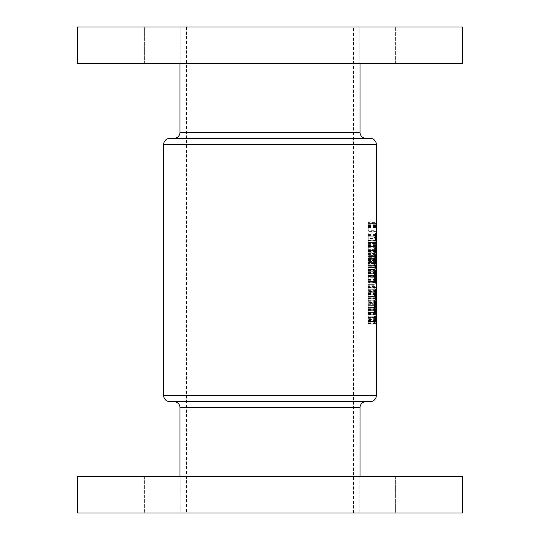 <?xml version="1.0" encoding="UTF-8"?>
<svg xmlns="http://www.w3.org/2000/svg" width="540" height="540" viewBox="0 0 540 540"><rect width="100%" height="100%" fill="white"/><g stroke="black" fill="none" stroke-linecap="round" stroke-linejoin="round"><path stroke-width="0.41" stroke-dasharray="2.7 2.03" d="M144.383 63.45L144.383 27L180.833 27L144.383 27L180.833 27L144.383 27L144.383 63.45L180.833 63.45L180.833 27L180.833 63.45L144.383 63.45M359.168 63.45L359.168 27L395.618 27L359.168 27L395.618 27L359.168 27L359.168 63.45L395.618 63.45L395.618 27L395.618 63.45L359.168 63.45M173.914 138.375L366.086 138.375M179.989 63.45L360.011 63.45L179.989 63.45M77.625 63.45L462.375 63.45M77.625 27L462.375 27M395.618 476.55L395.618 513L359.168 513L395.618 513L359.168 513L395.618 513L395.618 476.55L359.168 476.55L359.168 513L359.168 476.55L395.618 476.55M180.833 476.55L180.833 513L144.383 513L180.833 513L144.383 513L180.833 513L180.833 476.55L144.383 476.55L144.383 513L144.383 476.55L180.833 476.55M353.531 401.625L186.469 401.625M360.011 476.55L179.989 476.55L360.011 476.55M353.531 27L186.469 27L353.531 27L353.531 513L186.469 513L353.531 513M186.469 27L186.469 513M376.218 231.356L376.218 226.544L376.218 231.356L368.213 231.356L368.213 228.987L375.988 228.987M374.024 324.128L374.024 323.487L374.969 322.812L374.024 320.247L374.969 317.54L374.024 316.865L374.024 316.224L375.273 317.169L374.288 320.18L375.273 323.197L374.024 324.128L368.213 324.128L368.213 323.197L375.273 323.197M376.218 255.346L376.218 250.526L376.218 255.346L368.213 255.346L368.213 253.591L373.984 253.611L374.706 251.168L375.293 253.611L374.706 255.98L373.984 253.611M376.218 266.247L376.218 261.434L376.218 266.247L368.213 266.247L368.213 263.878L375.988 263.878M375.293 307.591L374.983 308.502L374.882 307.591L374.024 307.591L374.024 306.956L374.882 306.956L374.882 306.045L375.293 307.591L368.213 307.591L374.983 307.591M374.632 302.778L374.497 300.051L374.632 302.778L368.213 302.778L374.497 302.778M374.996 289.278L374.537 291.965L374.004 289.278L374.537 286.605L374.996 289.278L368.213 289.278L368.213 287.314L374.861 287.314M374.996 282.015L374.902 281.421L374.996 282.015L368.213 282.015L374.247 282.015L374.126 282.602L374.126 281.421L374.247 282.015M376.306 323.946L376.306 319.586L376.306 323.946L368.213 323.946L376.306 323.946M376.265 312.593L376.002 308.684L376.265 313.227L376.265 312.593L368.213 312.593L368.213 313.227L376.265 313.227M376.218 302.596L376.218 297.776L376.218 302.596L368.213 302.596L368.213 300.226L375.988 300.226M376.218 291.688L376.218 286.875L376.218 291.688L368.213 291.688L368.213 289.319L375.988 289.319M376.002 275.609L376.002 270.155L376.306 275.609L368.213 275.609L376.306 275.609M375.273 273.334L375.273 276.244L374.706 276.973L374.49 273.699L374.389 277.695L373.984 275.535L374.483 273.065L374.875 276.129L375.273 273.334L368.213 273.334L375.165 273.334M375.293 263.014L374.355 266.882L374.024 262.885L374.497 262.069L374.497 262.885L375.293 263.014L368.213 263.014L375.293 262.885M375.273 243.574L375.165 242.899L374.024 242.899L374.024 242.257L375.273 242.257L375.273 243.574L368.213 243.574L368.213 242.257L375.273 242.257M375.273 238.12L375.165 237.445L374.024 237.445L374.024 236.81L375.273 236.81L375.273 238.12L368.213 238.12L368.213 236.81L375.273 236.81M374.942 249.622L374.969 246.443L374.024 250.526L374.024 245.714L374.173 249.014L374.983 245.801L374.942 250.256L374.942 249.622L368.213 249.622L368.213 250.256L374.942 250.256M374.942 260.523L374.969 257.344L374.024 261.434L374.024 256.615L374.173 259.916L374.983 256.709L374.942 261.158L374.942 260.523L368.213 260.523L368.213 261.158L374.942 261.158M375.273 270.83L375.165 270.155L374.024 270.155L374.024 269.521L375.273 269.521L375.273 270.83L368.213 270.83L368.213 269.521L375.273 269.521M376.002 282.879L376.211 277.06L376.306 282.879L368.213 282.879L376.306 282.879M376.218 297.142L376.218 292.329L376.218 297.142L368.213 297.142L368.213 294.773L375.988 294.773M376.218 308.05L376.218 303.23L376.218 308.05L368.213 308.05L368.213 305.674L375.988 305.674M376.306 317.446L376.002 316.136L376.306 317.446L368.213 317.446L368.213 316.136L376.306 316.136M374.247 284.648L374.126 285.242L374.126 284.06L374.247 284.648L368.213 284.648L368.213 284.06L374.126 284.06M374.024 298.87L374.024 298.235L375.044 298.235L374.024 293.416L375.273 293.416L375.273 294.05L374.328 294.05L375.273 298.87L368.213 298.87L375.273 298.87M374.247 304.276L374.126 303.683L374.247 304.276L368.213 304.276L368.213 303.683L374.126 303.683M374.983 309.683L374.537 315.137L374.024 309.683L374.983 309.683L368.213 309.683L374.024 309.683M376.232 257.351L376.137 260.8L376.144 255.98L376.232 257.351L368.213 257.351L374.969 257.344M376.306 246.53L376.272 242.17L376.306 246.53L368.213 246.53L375.766 246.557M376.312 222.635L376.137 225.538L376.137 221.177L376.232 224.019L376.306 222.143L376.312 222.635L368.213 222.635L368.213 222.143L376.306 222.143M376.002 240.719L376.002 235.265L376.306 240.719L368.213 240.719L376.306 240.719M77.625 476.55L462.375 476.55M77.625 513L462.375 513M173.914 401.625L366.086 401.625M169.763 401.625L370.238 401.625M370.238 138.375L169.763 138.375M368.213 316.818L368.213 323.163L374.436 323.163L368.213 323.163L368.213 316.818L374.956 316.818M368.213 318.168L374.537 318.168M368.213 315.913L375.685 315.913M368.213 319.896L375.887 319.896M368.213 320.571L368.213 318.33L368.213 320.571L374.436 320.571M375.894 321.651L368.213 321.651L375.239 321.651L368.213 321.651L368.213 317.419L368.213 321.651L374.436 321.651M368.213 318.33L374.524 318.33M368.213 319.194L375.185 319.194M368.213 317.419L375.354 317.419M368.213 320.497L375.894 320.497M374.024 236.81L368.213 236.81L368.213 238.532L375.165 238.532M368.213 238.532L368.213 238.12M375.165 237.445L374.024 237.445M374.024 242.257L368.213 242.257L368.213 243.986L375.165 243.986M368.213 243.986L368.213 243.574L376.211 243.581M375.165 242.899L374.024 242.899M368.213 250.256L368.213 247.948L375.192 247.975M375.293 247.948L368.213 247.948L368.213 245.801L368.213 249.014L368.213 245.714L368.213 249.622M368.213 245.801L374.983 245.801M368.213 249.014L374.173 249.014M375.293 253.611L368.213 253.611L368.213 251.168L368.213 255.98L368.213 250.526L374.024 250.526M368.213 247.779L374.598 247.779M368.213 246.443L374.969 246.443M368.213 261.158L368.213 255.98L374.706 255.98M376.218 251.168L376.218 254.711L376.218 251.168L368.213 251.168L368.213 252.956L368.213 251.168L374.706 251.168M374.706 255.346L375.192 253.591L374.706 251.802L374.139 253.591L374.706 255.346L368.213 255.346L368.213 252.976L375.988 252.976M374.139 253.591L375.192 253.591M368.213 251.802L374.706 251.802M368.213 252.072L374.382 252.072M376.144 255.98L368.213 255.98L368.213 260.8L368.213 256.345L368.213 258.883L375.192 258.883M368.213 258.883L368.213 260.523M368.213 258.849L375.293 258.849M368.213 256.709L374.983 256.709M368.213 259.916L374.173 259.916M374.024 256.615L368.213 256.615L368.213 260.159L368.213 256.615L374.173 256.615M376.218 261.434L368.213 261.434L368.213 263.878L368.213 261.434L374.024 261.434M368.213 258.687L374.598 258.687M374.497 262.885L368.213 262.885L368.213 262.069L368.213 266.882L374.355 266.882M368.213 266.882L368.213 263.014M374.355 262.069L368.213 262.069L368.213 263.858L368.213 262.069L374.497 262.069M374.355 263.52L368.213 263.52L368.213 265.633L368.213 263.52L374.024 263.52M374.497 263.52L374.497 265.633L375.023 263.52L368.213 263.52L375.023 263.52M368.213 265.633L374.497 265.633M374.024 269.521L368.213 269.521L368.213 271.249L375.165 271.249M368.213 271.249L368.213 270.83M375.165 270.155L368.213 270.155L368.213 275.609L368.213 270.155L374.024 270.155M368.213 276.244L368.213 273.065L368.213 277.695L368.213 273.699L368.213 276.973L368.213 276.244L375.273 276.244M368.213 275.744L375.165 275.744M368.213 276.129L374.875 276.129M368.213 275.292L374.895 275.292M368.213 273.065L374.483 273.065M368.213 275.535L373.984 275.535M376.299 282.238L368.213 282.238L376.299 282.238L376.211 277.695L368.213 277.695L368.213 282.238L368.213 277.06L368.213 282.879L368.213 277.695L374.389 277.695M376.211 277.06L374.389 277.06M368.213 275.501L374.139 275.501M368.213 273.699L374.49 273.699M368.213 275.407L374.774 275.407M368.213 276.973L374.706 276.973M374.902 282.602L368.213 282.602L368.213 281.421L368.213 282.602L368.213 282.015L368.213 282.602L374.126 282.602M374.902 281.421L368.213 281.421L368.213 282.015L368.213 281.421L374.126 281.421M374.8 282.015L374.004 282.015M368.213 275.474L376.306 275.474M368.213 270.304L376.002 270.304M368.213 279.194L376.306 279.194M368.213 279.565L376.292 279.565M376.211 277.695L376.056 282.238M368.213 279.403L376.07 279.403M376.043 289.298L368.213 289.298L376.299 289.298L376.218 287.51L376.218 291.053L376.299 289.298L368.213 289.319L368.213 291.053L368.213 286.875L368.213 291.688M368.213 286.875L376.218 286.875M368.213 287.51L376.218 287.51M368.213 287.779L376.124 287.779M376.312 294.773L368.213 294.773L368.213 292.329L368.213 297.142M368.213 292.329L376.218 292.329M376.218 296.507L376.218 292.964L376.218 296.507L368.213 296.507L368.213 294.752L376.299 294.752M376.043 294.752L368.213 294.752L368.213 292.964L368.213 296.507M368.213 292.964L376.218 292.964M368.213 293.234L376.124 293.234M376.312 300.226L368.213 300.226L368.213 297.776L368.213 302.596M368.213 297.776L376.218 297.776M376.218 301.961L376.218 298.418L376.218 301.961L368.213 301.961L368.213 300.206L376.299 300.206M376.043 300.206L368.213 300.206L368.213 298.418L368.213 301.961M368.213 298.418L376.218 298.418M368.213 298.681L376.124 298.681M376.312 305.674L368.213 305.674L368.213 303.23L368.213 308.05L375.914 308.036M368.213 303.23L376.218 303.23M376.218 307.409L376.218 303.865L376.218 307.409L368.213 307.409L368.213 305.654L376.299 305.654M376.043 305.654L368.213 305.654L368.213 303.865L368.213 307.409M368.213 303.865L376.218 303.865M368.213 304.135L376.124 304.135M368.213 313.227L368.213 308.684L368.213 313.497L368.213 309.406L368.213 310.946L376.299 310.946M368.213 310.946L368.213 312.593M368.213 310.912L376.312 310.912M368.213 308.772L376.272 308.772M368.213 311.978L376.056 311.978M368.213 313.497L376.002 313.497M368.213 310.75L376.184 310.75M368.213 309.406L376.272 309.406M376.002 316.136L368.213 316.136L368.213 317.858L376.299 317.858M368.213 317.858L368.213 317.446M368.213 314.246L368.213 301.705L368.213 314.246L375.394 314.246M368.213 308.124L374.375 308.124M368.213 301.705L375.388 301.705M368.213 303.217L368.213 308.077L368.213 303.217L374.767 303.217M375.914 308.077L368.213 308.077L368.213 312.734L368.213 308.077L374.375 308.077M368.213 312.734L374.76 312.734M368.213 294.847L368.213 288.86L368.213 300.348L368.213 294.847L374.436 294.847M368.213 294.374L374.436 294.374M368.213 288.86L376.002 288.86M368.213 290.412L375.698 290.412M368.213 292.201L375.212 292.201M368.213 297.02L375.219 297.02M368.213 298.816L375.698 298.816M368.213 300.348L376.002 300.348M368.213 292.761L368.213 296.447L368.213 292.761L375.037 292.761M368.213 294.611L374.436 294.611M368.213 296.447L375.03 296.447M368.213 276.791L368.213 283.115L368.213 276.791L374.375 276.791M368.213 271.33L374.8 271.33M368.213 272.477L374.632 272.477M368.213 276.818L374.375 276.818M368.213 281.603L374.76 281.603M368.213 276.487L375.914 276.487M368.213 272.086L375.388 272.086M368.213 275.866L375.388 275.866L368.213 275.866M368.213 270.574L375.388 270.574M368.213 276.575L375.914 276.575M368.213 281.671L374.774 281.671M368.213 283.115L375.388 283.115M376.002 267.401L368.213 267.401L375.158 267.401L368.213 267.401L368.213 264.229L368.213 268.913L374.969 268.913L368.213 268.913L368.213 267.401L374.969 267.401M368.213 265.498L374.942 265.498M368.213 264.229L375.01 264.229M368.213 264.944L374.956 264.944M368.213 265.68L374.942 265.68M368.213 267.212L375.07 267.212M368.213 319.586L368.213 323.946L368.213 319.586L376.306 319.586M368.213 323.312L375.988 323.312M368.213 323.858L376.015 323.858M368.213 320.666L376.299 320.666M375.577 240.955L368.213 240.955L375.206 240.955L368.213 240.955L368.213 233.098L368.213 242.467L374.969 242.467L368.213 242.467L368.213 240.955L374.969 240.955M375.908 237.843L374.942 237.843M368.213 233.098L375.577 233.098M368.213 237.809L375.901 237.809M368.213 240.955L376.198 240.955M368.213 234.61L375.131 234.61M368.213 237.863L374.942 237.863M375.536 251.235L368.213 251.235L368.213 248.873L368.213 252.74L374.969 252.74L368.213 252.74L368.213 251.235L374.969 251.235M368.213 251.087L375.759 251.087M368.213 246.395L368.213 248.879L375.908 248.873L368.213 248.879L368.213 246.395L374.969 246.395M368.213 244.883L374.969 244.883L368.213 244.883M368.213 262.703L368.213 259.315L368.213 263.925L368.213 262.703L375.165 262.703M368.213 255.825L368.213 259.315L374.942 259.315L368.213 259.315L368.213 255.825L375.165 255.825M368.213 254.556L375.577 254.556M368.213 256.068L368.213 259.315L375.908 259.315L368.213 259.315L368.213 256.068L375.131 256.068M368.213 263.925L375.577 263.925M368.213 262.413L368.213 259.315L368.213 262.413L375.125 262.413M368.213 285.242L368.213 284.648L368.213 285.242L374.126 285.242M368.213 284.06L368.213 284.648L374.004 284.648M368.213 291.256L368.213 289.278L368.213 291.965L368.213 291.256L374.861 291.256M368.213 287.314L368.213 286.605L374.537 286.605M368.213 286.605L368.213 289.278L374.004 289.278M368.213 291.965L374.537 291.965M374.895 289.285L374.531 287.24L374.139 289.285L374.531 291.33L374.895 289.285L368.213 289.285L374.139 289.285M368.213 287.24L368.213 289.285L368.213 287.24L374.531 287.24M368.213 291.33L368.213 289.285L368.213 291.33L374.531 291.33M375.044 298.235L368.213 298.235L368.213 298.87L368.213 293.416L368.213 298.235L374.024 298.235M368.213 298.735L375.273 298.735M375.273 294.05L374.328 294.05M374.024 293.416L375.273 293.416M368.213 293.564L374.024 293.564M374.497 300.051L368.213 300.051L368.213 302.778L368.213 300.051L374.632 300.051M368.213 304.864L368.213 304.276L368.213 304.864L374.126 304.864M368.213 303.683L368.213 304.276L374.004 304.276M374.983 306.956L368.213 306.956L368.213 306.045L368.213 307.591L368.213 306.956L375.293 306.956M374.024 306.956L374.882 306.956M374.882 307.591L368.213 307.591L368.213 308.502L368.213 307.591L374.024 307.591M374.024 310.318L368.213 310.318L368.213 315.137L368.213 309.683L368.213 310.318L374.983 310.318M374.827 310.318L374.207 310.318M374.996 312.417L374.004 312.431M368.213 315.137L374.537 315.137M374.895 312.404L374.537 310.318L374.139 312.41L374.537 314.496L374.895 312.404L368.213 312.404M368.213 310.318L374.537 310.318M368.213 312.41L374.139 312.41M368.213 314.496L374.537 314.496M376.312 263.878L368.213 263.878L368.213 266.247M376.218 265.613L376.218 262.069L376.218 265.613L368.213 265.613L368.213 263.858L376.299 263.858M376.043 263.858L368.213 263.858L368.213 265.613M368.213 262.069L376.218 262.069M368.213 262.339L376.124 262.339M368.213 256.345L376.279 256.345M368.213 256.52L376.049 256.52M376.299 258.39L376.279 256.979L376.279 259.794L376.299 258.39L368.213 258.39L375.988 258.397M368.213 260.8L376.137 260.8M368.213 259.396L376.232 259.396M368.213 260.435L376.279 260.435M376.245 258.363L368.213 258.363L376.312 258.356M368.213 256.979L376.279 256.979M368.213 259.794L376.279 259.794M376.218 258.35L376.137 260.159L376.218 258.35L368.213 258.35M368.213 256.615L376.137 256.615M368.213 258.39L376.043 258.39M368.213 260.159L376.137 260.159M376.218 250.526L368.213 250.526L368.213 252.976L376.312 252.976M376.043 252.956L368.213 252.956L368.213 254.711L368.213 252.956L376.299 252.956M368.213 251.431L376.124 251.431M368.213 246.53L368.213 242.17L368.213 246.53L376.002 246.53M368.213 243.526L376.306 243.526M368.213 242.17L376.272 242.17M376.002 245.896L368.213 245.896L368.213 242.804L368.213 245.896L376.205 245.896M376.299 245.896L376.272 242.804L376.299 245.896L368.213 245.896L376.232 245.896M368.213 242.804L376.272 242.804M368.213 244.654L376.232 244.654M368.213 323.197L368.213 316.224L368.213 323.487L374.024 323.487M368.213 323.487L368.213 324.128M368.213 323.102L375.273 323.102M368.213 320.18L374.288 320.18M368.213 317.257L375.273 317.257M368.213 317.169L375.273 317.169M368.213 316.224L374.024 316.224M368.213 316.865L374.024 316.865M368.213 317.54L374.969 317.54M368.213 320.099L374.024 320.099M368.213 320.247L374.024 320.247M368.213 322.812L374.969 322.812M368.213 222.143L368.213 222.635M368.213 224.019L376.232 224.019M368.213 223.283L376.238 223.283M368.213 221.177L376.137 221.177M368.213 223.391L375.988 223.391M368.213 225.538L376.137 225.538M376.205 223.418L376.137 221.819L376.137 224.903L376.205 223.418L368.213 223.418L368.213 224.903L376.137 224.903M368.213 224.903L368.213 221.819L376.137 221.819M368.213 221.819L368.213 223.418M368.213 223.357L376.043 223.357M376.312 228.987L368.213 228.987L368.213 226.544L368.213 231.356M368.213 226.544L376.218 226.544M376.218 230.722L376.218 227.178L376.218 230.722L368.213 230.722L368.213 228.967L376.299 228.967M376.043 228.967L368.213 228.967L368.213 227.178L368.213 230.722M368.213 227.178L376.218 227.178M368.213 227.448L376.124 227.448M376.286 240.077L368.213 240.077L368.213 240.719L368.213 235.265L368.213 240.077L376.002 240.077M368.213 240.584L376.306 240.584M368.213 235.406L376.002 235.406M360.011 132.3L179.989 132.3M179.989 407.7L360.011 407.7M163.688 144.45L376.312 144.45M376.312 395.55L163.688 395.55M368.213 320.767L374.436 320.767M368.213 321.273L375.239 321.273L368.213 321.28M368.213 247.239L374.544 247.239M368.213 258.14L374.544 258.14M368.213 280.678L376.002 280.678M376.056 281.428L368.213 281.428L376.306 281.448M368.213 281.745L376.299 281.745M368.213 291.053L376.218 291.053M368.213 310.21L376.171 310.21M368.213 267.401L375.158 267.401M368.213 254.711L376.218 254.711M368.213 245.14L376.306 245.14M368.213 245.39L376.205 245.39M368.213 244.6L376.299 244.6M368.213 224.748L376.232 224.748"/><path stroke-width="0.81" d="M179.989 63.45L179.989 132.3A6.075 6.075 0 0 1 173.914 138.375L366.086 138.375A6.075 6.075 0 0 1 360.011 132.3L360.011 63.45M376.312 144.45L163.688 144.45A6.075 6.075 0 0 1 169.763 138.375L370.238 138.375A6.075 6.075 0 0 1 376.312 144.45L376.312 395.55A6.075 6.075 0 0 1 370.238 401.625L169.763 401.625A6.075 6.075 0 0 1 163.688 395.55L376.312 395.55M77.625 63.45L77.625 27L462.375 27L462.375 63.45L77.625 63.45M186.469 401.625L173.914 401.625A6.075 6.075 0 0 1 179.989 407.7L179.989 476.55M353.531 401.625L366.086 401.625A6.075 6.075 0 0 0 360.011 407.7L360.011 476.55M462.375 476.55L77.625 476.55L77.625 513L462.375 513L462.375 476.55M374.942 259.315L375.577 263.925L376.015 259.315L375.577 254.556L374.942 259.315L375.584 256.068L376.015 259.315M374.969 242.467L376.198 242.467L375.577 233.098L374.969 242.467L376.198 242.467M374.969 268.913L376.002 268.913L375.01 264.229L374.969 268.913L376.002 268.913M374.436 294.374L376.002 300.348L375.644 297.02L376.002 288.86L374.436 294.374M374.436 323.163L376.002 323.163L375.685 315.913L375.314 318.168L374.956 316.818L374.436 323.163L376.002 323.163M374.375 308.124C374.49 311.897 374.834 313.936 375.394 314.246C375.833 313.902 376.043 311.83 376.029 308.036C376.043 304.189 375.833 302.076 375.388 301.705C374.814 302.076 374.476 304.216 374.375 308.124M374.8 271.33L374.375 276.791C374.476 280.651 374.814 282.757 375.388 283.115L376.029 276.575C376.049 272.734 375.833 270.729 375.388 270.574L375.388 275.866L375.557 272.086L375.914 276.487L375.381 281.603C374.963 281.34 374.713 279.747 374.632 276.818L374.8 271.33M374.969 252.74L375.557 252.74L376.015 248.879L375.563 244.883L374.969 244.883L374.969 246.395L375.766 246.557L375.759 251.087L374.969 251.235L374.969 252.74L375.557 252.74M163.688 144.45L163.688 395.55M374.537 318.168L375.314 318.168M374.686 321.651L374.956 318.33L375.239 321.651L374.436 321.651M374.524 318.33L374.956 318.33M375.428 321.651L375.685 317.419L375.894 321.651L375.239 321.651M374.632 308.077C374.706 305.107 374.956 303.487 375.388 303.217L375.914 308.077L375.394 312.734C374.969 312.538 374.72 310.986 374.632 308.077L374.375 308.077M374.767 303.217L375.388 303.217M374.76 312.734L375.394 312.734M375.212 292.201L375.644 292.201M375.219 297.02L375.644 297.02M374.895 294.611L375.482 292.761L375.482 296.447L374.895 294.611L374.436 294.611M375.037 292.761L375.482 292.761M375.03 296.447L375.482 296.447M374.632 272.477L374.969 272.477M374.76 281.603L375.381 281.603M374.774 281.671L375.84 281.671M375.158 267.401L375.732 267.401L375.158 267.401M374.942 237.863L375.577 234.61L375.874 240.955M375.131 234.61L375.577 234.61M375.206 240.955L375.577 240.955L375.151 237.863M374.969 244.883L375.563 244.883M375.131 256.068L375.584 256.068M375.908 259.315L375.584 262.413L375.151 259.315M375.125 262.413L375.584 262.413M360.011 407.7L179.989 407.7M179.989 132.3L360.011 132.3"/></g></svg>
